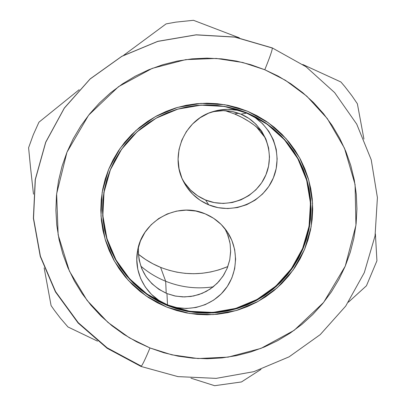 <?xml version="1.0" encoding="UTF-8"?>
<svg xmlns="http://www.w3.org/2000/svg" width="406" height="406" viewBox="0 0 406 406"><rect width="100%" height="100%" fill="white"/><g stroke="black" fill="none" stroke-linecap="round" stroke-linejoin="round"><path stroke-width="0.61" d="M182.076 178.559C187.394 188.475 195.22 195.621 205.553 199.996L208.791 204.878C197.093 199.904 188.445 191.693 182.837 180.244C169.921 154.635 184.537 120.298 212.059 111.878C223.757 108.138 235.292 108.549 246.66 113.101L255.227 117.689L262.728 123.866L268.873 131.387L273.431 139.963L276.222 149.266L277.151 158.934L276.187 168.597L273.36 177.884L268.782 186.45L262.636 193.956L255.151 200.128L246.615 204.72L237.353 207.567L227.715 208.557L218.073 207.649L208.791 204.878L200.224 200.346L192.708 194.22L186.527 186.74L181.918 178.188L179.071 168.886L178.087 159.203L179.016 149.499L181.817 140.161L186.39 131.544L192.556 123.982L200.077 117.77L208.664 113.152L217.986 110.3L227.675 109.331L237.358 110.275L246.66 113.101L240.951 114.172C230.938 110.148 220.727 109.59 210.313 112.498L214.135 111.559L223.193 110.65L232.252 111.533L240.951 114.172L248.964 118.466L255.978 124.241L261.728 131.27L265.991 139.294L268.61 147.992L269.482 157.031L268.579 166.069L265.935 174.758L261.662 182.766L255.912 189.785L248.914 195.555L240.931 199.853L232.268 202.518L223.254 203.442L214.236 202.589L205.553 199.996C228.37 209.526 256.617 197.707 265.935 174.758C275.598 151.94 263.946 123.52 240.951 114.172L246.66 113.101C271.249 123.099 283.692 153.493 273.36 177.884C263.382 202.427 233.181 215.063 208.791 204.878L205.553 199.996L197.544 195.753L190.515 190.023L184.735 183.025M230.654 250.776L229.771 259.738L227.152 268.366L222.899 276.319L217.18 283.302L210.206 289.042L202.254 293.33L193.616 295.994L184.623 296.933L175.625 296.116L166.957 293.568L167.516 304.901C146.505 296.771 133.315 273.147 137.543 250.969C141.933 220.945 177.31 201.493 205.106 213.81L213.657 218.332L221.153 224.432L227.294 231.872L231.856 240.357L234.663 249.573L235.612 259.15L234.668 268.731L231.867 277.948L227.319 286.453L221.204 293.914L213.749 300.049L205.243 304.632L196.012 307.484L186.4 308.494L176.777 307.621L167.516 304.901L158.964 300.43L151.453 294.38L145.272 286.986L140.659 278.521L137.796 269.315L136.797 259.713L137.7 250.096L140.481 240.829L145.023 232.273L151.159 224.762L158.65 218.58L167.201 213.972L176.493 211.12L186.156 210.13L195.819 211.039L205.106 213.81C214.338 217.672 221.757 223.726 227.36 231.968C239.134 249.523 237.855 274.065 224.406 290.376C211.008 306.728 187.12 312.838 167.516 304.901L166.957 293.568L174.707 295.933L182.756 296.908L190.85 296.471L198.747 294.634L206.202 291.452L212.988 287.022L218.9 281.485L223.747 275.004L227.39 267.782L229.71 260.038L230.638 252.009L230.141 243.945L228.233 236.089L224.97 228.695M237.104 109.468L227.172 106.976L217.037 105.479L206.796 104.987L196.55 105.504L186.4 107.027L176.443 109.539L166.78 113.02L157.503 117.435L148.708 122.744L140.476 128.89L132.889 135.812L126.022 143.45L119.943 151.717L114.705 160.537L110.366 169.83L106.961 179.493L104.53 189.44L103.088 199.569L102.652 209.785L103.225 219.981L104.799 230.07L107.351 239.946L110.863 249.512L115.299 258.683L120.607 267.366L126.743 275.486L133.645 282.957L141.237 289.711L149.459 295.685L158.218 300.826L167.439 305.079L189.759 311.3L212.896 312.422L235.703 308.403L257.069 299.45L275.928 286.007L291.361 268.731L302.597 248.477L309.073 226.233L310.453 203.101L306.657 180.228L297.852 158.751L284.459 139.76L267.133 124.216L246.995 112.868L267.447 124.2L284.824 139.791L298.253 158.837L307.083 180.376L310.889 203.315L309.504 226.512L303.008 248.822L291.741 269.137L276.268 286.458L257.348 299.938L235.927 308.92L213.048 312.95L189.846 311.823L167.465 305.586L167.439 305.079L167.465 305.586L158.218 301.318L149.428 296.167L141.186 290.173L133.569 283.398L126.652 275.907L120.496 267.767L115.172 259.058L110.726 249.863L107.204 240.266L104.641 230.359L103.063 220.245L102.49 210.019L102.926 199.772L104.372 189.612L106.814 179.64L110.224 169.947L114.578 160.629L119.826 151.783L125.926 143.485L132.813 135.832L140.42 128.89L148.677 122.724L157.503 117.405L166.805 112.975L176.493 109.483L186.481 106.961L196.661 105.433L206.933 104.915L217.205 105.408L227.37 106.915L237.332 109.407L246.995 112.868L256.262 117.258L265.042 122.536L273.253 128.646L280.82 135.533L287.666 143.125L293.726 151.347L298.948 160.121L303.277 169.363L306.677 178.975L309.113 188.876L310.57 198.96L311.032 209.136L310.494 219.306L308.966 229.375L306.464 239.246L303.008 248.822L298.638 258.013L293.396 266.742L287.326 274.913L280.49 282.459L272.954 289.3L264.793 295.38L256.074 300.638L246.889 305.023L237.317 308.499L227.456 311.026L217.398 312.584L207.233 313.153L197.062 312.732L186.983 311.321L177.082 308.93L167.465 305.586L147.018 294.538L129.524 279.201L115.877 260.332L106.778 238.865L102.693 215.87L103.855 192.5L110.224 169.947L121.485 149.352L137.076 131.772L156.208 118.11L177.904 109.062L201.056 105.088L224.482 106.382L246.995 112.868L224.295 106.448L200.934 105.159L177.848 109.123L156.219 118.141L137.142 131.767L121.592 149.291L110.366 169.83L104.017 192.317L102.855 215.622L106.925 238.55L116.004 259.957L129.61 278.77L147.053 294.061L167.439 305.079L177.031 308.413L186.902 310.798L196.956 312.204L207.096 312.625L217.23 312.057L227.264 310.504L237.094 307.987L246.635 304.52L255.795 300.146L264.489 294.903L272.629 288.844L280.14 282.018L286.956 274.497L293.005 266.346L298.237 257.648L302.597 248.477L306.038 238.931L308.535 229.085L310.057 219.047L310.595 208.907L310.133 198.757L308.682 188.704L306.251 178.833L302.861 169.246L298.542 160.035L293.335 151.286L287.291 143.085L280.465 135.518L272.923 128.651L264.732 122.556L255.978 117.293M166.83 307.129L146.048 295.903L128.276 280.323L114.406 261.154L105.154 239.342L101.003 215.972L102.185 192.226L108.656 169.302L120.095 148.373L135.939 130.509L155.381 116.623L177.432 107.433L200.96 103.393L224.767 104.707L247.64 111.3L268.427 122.82L286.078 138.664L299.724 158.02L308.697 179.904L312.559 203.213L311.148 226.787L304.551 249.451L293.102 270.091L277.374 287.692L258.155 301.389L236.388 310.509L213.145 314.604L189.572 313.462L166.83 307.129L176.6 310.529L186.658 312.955L196.905 314.386L207.238 314.812L217.565 314.234L227.786 312.65L237.804 310.082L247.528 306.555L256.861 302.1L265.717 296.756L274.009 290.579L281.668 283.627L288.61 275.958L294.776 267.655L300.11 258.795L304.551 249.451L308.058 239.723L310.605 229.694L312.158 219.463L312.706 209.131L312.234 198.788L310.757 188.541L308.281 178.483L304.825 168.713L300.43 159.325L295.126 150.408L288.965 142.054L282.008 134.335L274.324 127.342L265.981 121.13L257.054 115.766L247.64 111.3L237.825 107.783L227.7 105.25L217.372 103.723L206.933 103.215L196.489 103.743L186.146 105.296L175.996 107.859L166.15 111.406L156.696 115.908L147.728 121.313L139.339 127.58L131.61 134.635L124.606 142.415L118.41 150.844L113.076 159.837L108.656 169.302L105.184 179.153L102.708 189.292L101.241 199.615L100.8 210.024L101.378 220.417L102.982 230.699L105.59 240.763L109.168 250.512L113.69 259.855L119.1 268.706L125.352 276.973L132.386 284.586L140.126 291.467L148.505 297.557L157.432 302.795L166.83 307.129L146.048 295.903L128.276 280.323L114.406 261.154L105.154 239.342L101.003 215.972L102.185 192.226L108.656 169.302L120.095 148.373L135.939 130.509L155.381 116.623L177.432 107.433L200.96 103.393L224.767 104.707L247.64 111.3L268.427 122.82L286.078 138.664L299.724 158.02L308.697 179.904L312.559 203.213L311.148 226.787L304.551 249.451L293.102 270.091L277.374 287.692L258.155 301.389L236.388 310.509L213.145 314.604L189.572 313.462L166.83 307.129L157.432 302.795L148.505 297.557L140.126 291.467L132.386 284.586L125.352 276.973L119.1 268.706L113.69 259.855L109.168 250.512L105.59 240.763L102.982 230.699L101.378 220.417L100.8 210.024L101.241 199.615L102.708 189.292L105.184 179.153L108.656 169.302L113.076 159.837L118.41 150.844L124.606 142.415L131.61 134.635L139.339 127.58L147.728 121.313L156.696 115.908L166.15 111.406L175.996 107.859L186.146 105.296L196.489 103.743L206.933 103.215L217.372 103.723L227.7 105.25L237.825 107.783L247.64 111.3L257.054 115.766L265.981 121.13L274.324 127.342L282.008 134.335L288.965 142.054L295.126 150.408L300.43 159.325L304.825 168.713L308.281 178.483L310.757 188.541L312.234 198.788L312.706 209.131L312.158 219.463L310.605 229.694L308.058 239.723L304.551 249.451L300.11 258.795L294.776 267.655L288.61 275.958L281.668 283.627L274.009 290.579L265.717 296.756L256.861 302.1L247.528 306.555L237.804 310.082L227.786 312.65L217.565 314.234L207.238 314.812L196.905 314.386L186.658 312.955L176.6 310.529L166.83 307.129M227.137 233.191L229.766 241.809M138.41 246.995C137.766 268.752 147.282 284.276 166.957 293.568L158.959 289.382L151.935 283.718L146.155 276.796L141.841 268.873L139.167 260.256L138.233 251.278M140.928 366.415L141.029 366.445C142.237 365.501 145.221 359.34 149.981 347.952L129.397 337.807L107.925 322.394L87.102 300.43L69.411 271.106L58.139 234.805L56.637 193.789L66.954 152.245L88.604 115.202L118.496 86.681L152.22 68.37L185.725 59.626L216.322 58.444L242.752 62.488L264.788 69.746C270.026 56.855 272.517 49.578 272.274 47.918C272.517 49.578 270.026 56.855 264.788 69.746L250.832 64.716L236.429 61.078L221.727 58.88L206.867 58.139L191.997 58.87L177.265 61.067L162.811 64.706L148.779 69.751L135.315 76.161L122.541 83.864L110.594 92.786L99.587 102.845L89.63 113.934L80.814 125.941L73.232 138.756L66.954 152.245L62.047 166.272L58.545 180.706L56.485 195.403L55.886 210.212L56.749 224.995L59.063 239.606L62.803 253.907L67.929 267.752L74.384 281.013L82.108 293.568L91.02 305.292L101.033 316.071L112.046 325.815L123.952 334.427L136.639 341.827L149.981 347.952L163.851 352.743L178.122 356.158L192.647 358.163L207.299 358.752L221.935 357.914L236.419 355.656L250.619 352.007L264.392 346.998L277.613 340.68L290.163 333.108L301.922 324.358L312.777 314.513L322.623 303.658L331.377 291.899L338.944 279.343L345.262 266.108L350.261 252.319L353.895 238.104L356.128 223.599L356.93 208.943L356.301 194.271L354.24 179.721L350.759 165.43L345.887 151.545L339.675 138.197L332.174 125.51L323.45 113.614L313.594 102.622L302.688 92.644L290.843 83.783L278.171 76.125L264.788 69.746L285.413 80.292L306.779 96.156L327.292 118.552L344.466 148.175L355.077 184.507L355.95 225.198L345.262 266.108L323.638 302.414L294.142 330.342L261.017 348.368L228.106 357.128L197.981 358.544L171.86 354.839L149.981 347.952C145.221 359.34 142.237 365.501 141.029 366.445L140.928 366.415M140.862 365.897L107.128 347.81L78.216 322.648L55.586 291.62L40.417 256.237L33.531 218.271L35.327 179.625L45.756 142.278L64.331 108.148L90.112 79.008L121.79 56.373L157.731 41.412L196.073 34.886L234.841 37.119L272.045 47.954M234.632 113.984L238.408 113.208L234.632 113.984L241.956 117.415L248.939 121.48L254.242 125.17L262.027 131.732C253.983 124.165 244.848 118.253 234.632 113.984L225.269 110.696L234.632 113.984M138.679 254.46L145.551 259.475L152.884 263.788L160.598 267.366L165.678 281.262L166.211 293.254L165.678 281.262C181.03 287.367 196.88 289.224 213.221 286.839C196.88 289.224 181.03 287.367 165.678 281.262L160.598 267.366C183.136 276.055 205.553 275.786 227.857 266.559L218.905 269.863L210.678 271.969L202.279 273.258L193.794 273.725L185.303 273.365L176.889 272.172L168.627 270.168M260.769 131.798L265.514 138.182L256.369 126.819M28.593 147.743L33.282 134.777L38.94 122.196L79.17 89.696L38.94 122.196L33.282 134.777L28.593 147.743L30.501 167.272L28.593 147.743M123.708 55.252L166.095 23.893L175.808 22.137L193.469 20.3L239.398 37.865L193.469 20.3L175.808 22.137L166.095 23.893L123.708 55.252M302.78 64.493L340.908 81.992L344.714 86.453L351.875 95.72L357.376 103.779L363.933 139.055L357.376 103.779L351.875 95.72L344.714 86.453L340.908 81.992L302.78 64.493M375.393 233.866L376.93 260.794L366.44 285.778L348.404 302.201L366.44 285.778L376.93 260.794L375.393 233.866M260.997 369.379L241.474 381.95L214.657 385.7L190.957 378.174L214.657 385.7L241.474 381.95L260.997 369.379M97.531 341.157L67.964 326.967L60.342 318.116L54.434 310.372L51.085 305.581L44.152 267.884L51.085 305.581L54.434 310.372L60.342 318.116L67.964 326.967L97.531 341.152M33.49 194.18L30.501 167.272L33.49 194.175M165.678 281.262C156.564 277.557 148.266 272.507 140.78 266.113C148.266 272.507 156.564 277.557 165.678 281.262M138.339 254.181C145.109 259.688 152.529 264.078 160.598 267.366M141.004 366.445L107.143 348.292L78.125 323.029L55.434 291.884L40.25 256.384L33.378 218.311L35.215 179.589L45.695 142.196L64.31 108.047L90.137 78.901L121.846 56.272L157.812 41.316L196.189 34.804L234.998 37.047L272.259 47.908L306.007 66.751L334.635 92.609L356.727 124.145L371.211 159.746L377.407 197.62L375.053 235.876L364.304 272.634L345.714 306.088L320.227 334.62L289.092 356.838L253.831 371.668L216.165 378.372L177.929 376.616L141.004 366.445"/></g></svg>
